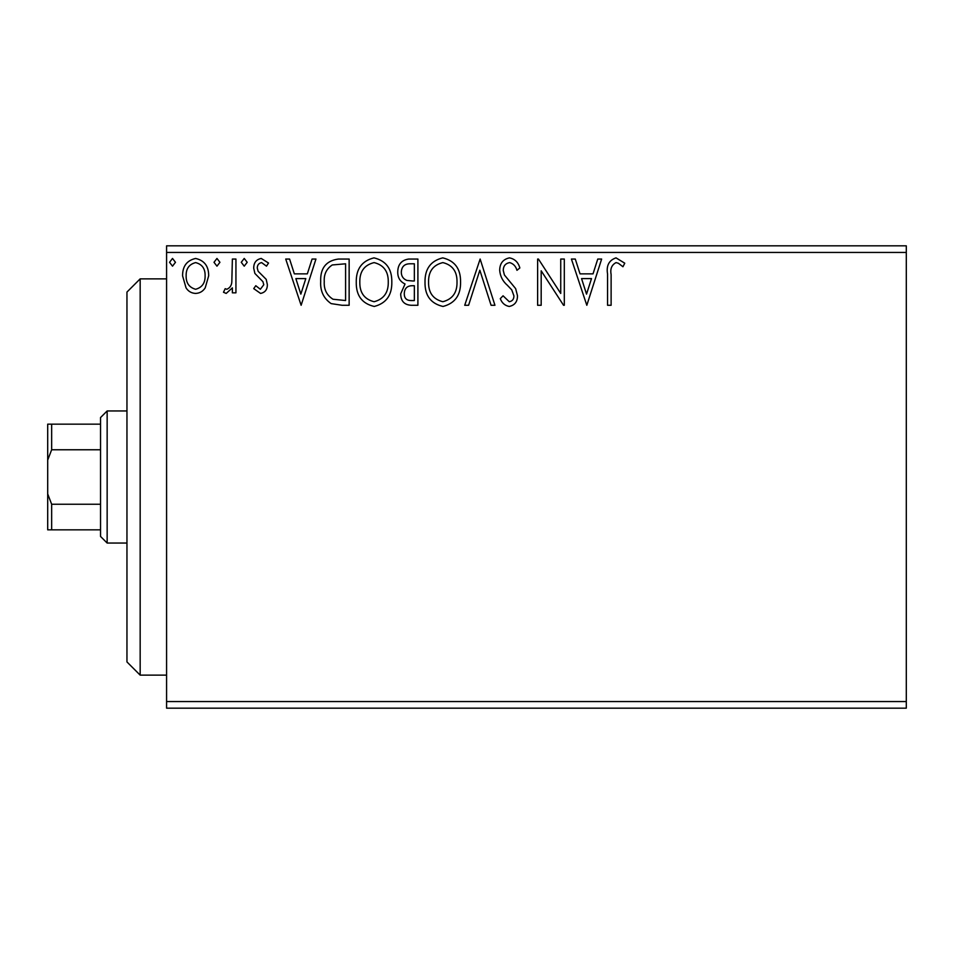 <?xml version="1.0" encoding="UTF-8"?>
<svg xmlns="http://www.w3.org/2000/svg" width="954" height="954" viewBox="0 0 954 954"><rect width="100%" height="100%" fill="white"/><g stroke="black" fill="none" stroke-linecap="round" stroke-linejoin="round"><path stroke-width="1.43" d="M906.3 708.166L166.58 708.166L166.58 701.56L906.3 701.56L906.3 708.166M205.217 287.834C202.952 291.375 199.756 293.236 195.618 293.427C191.492 293.236 188.296 291.387 186.042 287.858L182.584 275.849C182.5 266.261 186.841 260.466 195.618 258.451C204.406 260.454 208.759 266.261 208.664 275.849L205.217 287.834M235.936 259.047L235.936 292.83L232.371 292.83L232.371 287.858L226.193 293.427L223.486 292.27L225.18 288.68L226.778 289.277C229.842 288.025 231.524 285.604 231.822 282.002L232.371 259.047L235.936 259.047M260.573 293.427L253.716 288.621L255.791 285.723L260.359 289.277L263.793 284.733L262.934 281.668L254.885 273.44L253.716 268.217C253.681 262.779 256.185 259.524 261.217 258.451L268.527 263.03L266.488 266.166L261.611 262.6C258.772 263.185 257.318 264.997 257.27 268.038L258.117 271.258L266.202 279.355L267.347 284.566C267.418 289.515 265.164 292.473 260.573 293.427M338.396 259.047L349.14 259.047L349.14 305.28L342.14 305.28L331.133 303.61C323.633 298.411 320.15 291.065 320.687 281.585C320.162 268.241 326.065 260.728 338.396 259.047M417.9 259.047L417.9 305.28L411.353 305.28C404.317 304.922 400.775 301.106 400.704 293.82L405.045 283.994C400.143 281.633 397.711 277.697 397.746 272.176C397.794 264.532 401.431 260.156 408.658 259.047L417.9 259.047M480.136 259.047L494.947 305.28L491.083 305.28L479.838 270.209L468.593 305.28L464.717 305.28L480.136 259.047M560.737 259.047L564.303 259.047L564.303 305.28L563.552 305.28L541.18 270.805L541.18 305.28L537.627 305.28L537.627 259.047L538.438 259.047L560.737 293.438L560.737 259.047M611.12 274.525L611.12 305.28L607.567 305.28L607.567 274.06C606.148 265.665 608.962 260.263 616.022 257.866L624.763 263.197L622.95 266.75L618.395 263.268L616.057 262.6C611.693 264.89 610.047 268.861 611.12 274.525M166.58 252.44L166.58 245.834L906.3 245.834L906.3 252.44L166.58 252.44L166.58 701.56M906.3 252.44L906.3 701.56M586.817 305.28L571.41 259.047L575.286 259.047L580.032 273.87L593.018 273.87L597.764 259.047L601.64 259.047L586.817 305.28M509.46 257.866C514.838 258.951 518.296 262.314 519.847 267.967L516.961 270.304C515.84 266.285 513.419 263.721 509.71 262.6C505.477 263.364 503.33 265.975 503.247 270.435L504.416 274.979L515.649 288.633L517.473 295.68C517.533 301.667 514.778 305.268 509.209 306.461C504.904 305.614 501.923 303.002 500.29 298.638L503.068 295.8L509.257 301.726C512.381 301.154 513.932 299.198 513.92 295.871L511.773 289.897L507.385 285.294C502.77 281.299 500.206 276.326 499.693 270.376C499.753 263.435 503.008 259.273 509.46 257.866M460.567 281.955C460.83 295.144 454.975 303.312 443.014 306.461C430.779 303.61 424.78 295.525 425.007 282.181C424.78 268.98 430.695 260.871 442.739 257.866C454.796 260.764 460.734 268.801 460.567 281.955M391.82 281.955C392.082 295.144 386.227 303.312 374.254 306.461C362.019 303.61 356.021 295.525 356.259 282.181C356.033 268.98 361.936 260.871 373.98 257.866C386.036 260.764 391.987 268.801 391.82 281.955M301.13 305.28L285.723 259.047L289.587 259.047L294.345 273.87L307.331 273.87L312.077 259.047L315.953 259.047L301.13 305.28M247.193 262.302L244.224 266.166L241.267 262.302L244.224 258.451L247.193 262.302M219.933 262.302L216.963 266.166L214.006 262.302L216.963 258.451L219.933 262.302M175.476 262.302L172.507 266.166L169.55 262.302L172.507 258.451L175.476 262.302M581.558 278.604L586.531 294.13L591.504 278.604L581.558 278.604M428.561 282.193C428.394 292.759 433.164 299.27 442.859 301.726C452.518 299.162 457.228 292.58 457.014 281.979C457.181 271.461 452.47 264.997 442.859 262.6C433.104 264.997 428.334 271.52 428.561 282.193M410.649 300.534L414.346 300.534L414.346 285.723L412.522 285.723C407.203 285.687 404.448 288.358 404.269 293.737C404.269 298.077 406.404 300.343 410.649 300.534M412.545 280.977L414.346 280.977L414.346 263.793L410.28 263.793C404.627 263.698 401.634 266.5 401.3 272.176C401.336 276.195 403.196 278.95 406.881 280.428L412.545 280.977M359.813 282.193C359.646 292.759 364.404 299.27 374.099 301.726C383.758 299.162 388.481 292.58 388.266 281.979C388.433 271.461 383.711 264.997 374.099 262.6C364.345 264.997 359.586 271.52 359.813 282.193M345.587 300.534L345.587 263.793L332.254 264.962C326.471 268.813 323.8 274.358 324.253 281.585C323.788 289.372 326.709 295.251 333.018 299.246L345.587 300.534M295.859 278.604L300.844 294.13L305.805 278.604L295.859 278.604M186.137 275.825C185.994 282.992 189.154 287.476 195.63 289.277C202.105 287.488 205.265 282.992 205.11 275.825C205.277 268.67 202.117 264.258 195.63 262.6C189.142 264.27 185.982 268.67 186.137 275.825M140.166 675.134L126.954 661.933L126.954 292.067L140.166 278.866L140.166 675.134L166.58 675.134M107.146 543.041L100.54 536.446L100.54 417.554L107.146 410.959L107.146 543.041L126.954 543.041M100.54 449.763L51.659 449.763L47.7 460.078L47.7 424.16L51.659 424.16L51.659 449.763M100.54 529.84L47.7 529.84L47.7 460.078M47.7 493.922L51.659 504.237L51.659 529.84M100.54 504.237L51.659 504.237M100.54 424.16L51.659 424.16M140.166 278.866L166.58 278.866M107.146 410.959L126.954 410.959"/></g></svg>
